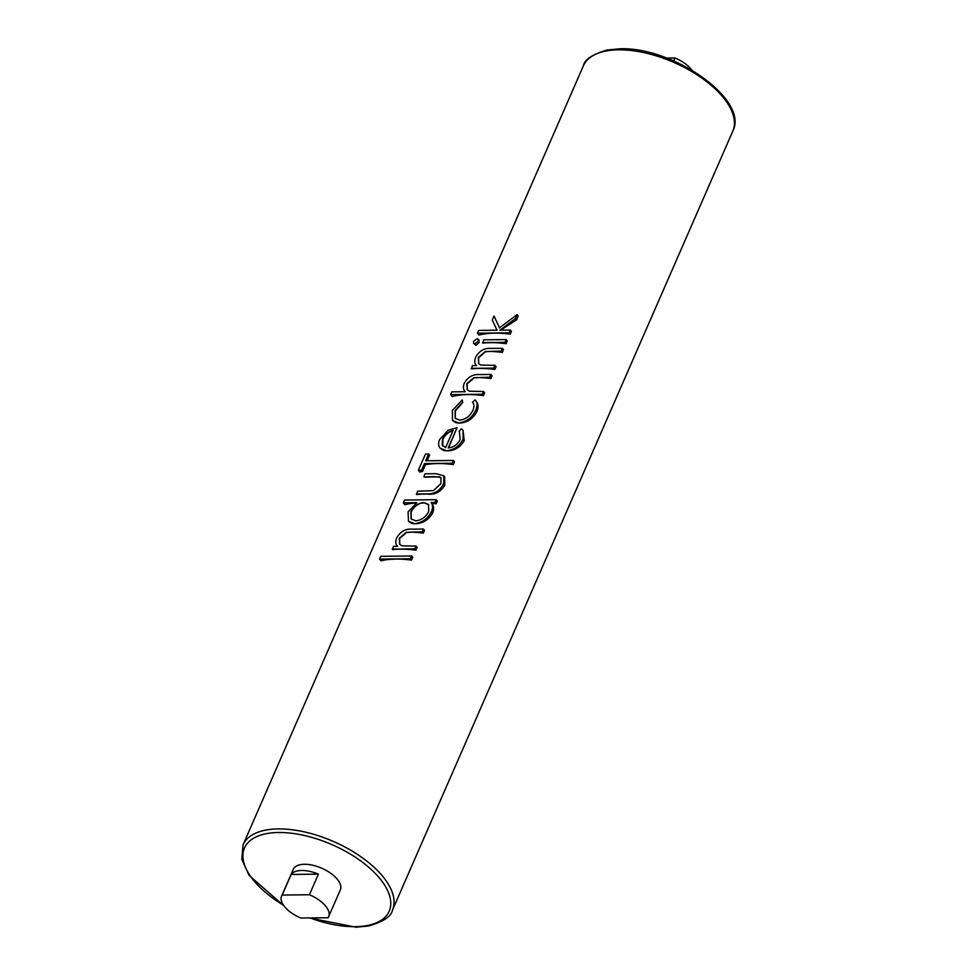 <?xml version="1.0" encoding="UTF-8"?>
<svg xmlns="http://www.w3.org/2000/svg" width="976" height="976" viewBox="0 0 976 976"><rect width="100%" height="100%" fill="white"/><g stroke="black" fill="none" stroke-linecap="round" stroke-linejoin="round"><path stroke-width="1.46" d="M442.75 445.934L442.86 439.554C444.702 435.406 447.789 432.539 452.144 430.928L453.218 430.648M411.152 519L411.14 512.156C412.994 508.02 416.118 505.08 420.522 503.323L423.974 502.811L428.708 504.702M673.721 60.902L675.002 57.962A25.681 12.395 23.6 0 1 691.289 69.381A25.681 12.395 23.6 0 1 691.874 70.113M325.716 906.167A25.681 12.395 -156.4 0 0 309.416 894.748L318.42 874.142A25.681 12.395 -156.4 0 0 291.19 874.447L282.186 895.065A25.681 12.395 -156.4 0 0 281.588 896.114A25.681 12.395 -156.4 0 0 284.541 906.619A25.681 12.395 -156.4 0 0 300.828 918.038L328.058 917.721A25.681 12.395 -156.4 0 0 328.656 916.671A25.681 12.395 -156.4 0 0 325.716 906.167M328.656 916.671L340.356 889.88A25.681 12.395 -156.4 0 0 337.415 879.364A25.681 12.395 -156.4 0 0 312.82 865.261A25.681 12.395 -156.4 0 0 293.3 869.323L281.588 896.114M499.663 328.046L494.027 316.041L499.505 327.851L517.109 314.601L518.207 315.956L516.475 319.933L500.163 330.425M510.241 334.182L511.461 331.413L510.363 330.059L509.143 332.84L510.241 334.182A81.533 39.345 23.6 0 0 494.856 333.145A81.533 39.345 23.6 0 0 478.996 335.073L477.471 333.194L478.691 330.413L497.004 330.217L492.282 320.03L494.027 316.041M506.093 343.698L507.3 340.929L506.202 339.575L504.995 342.344L506.093 343.698A81.533 39.345 23.6 0 0 490.708 342.661A81.533 39.345 23.6 0 0 482.852 343.137L483.632 339.831L506.202 339.575M502.274 352.421L503.494 349.64L502.396 348.298L501.188 351.067L502.274 352.421A81.533 39.345 23.6 0 0 490.757 351.421L485.426 351.738L478.582 357.789L478.716 363.706M494.832 369.465L496.04 366.683L494.954 365.341L493.734 368.111L494.832 369.465A81.533 39.345 23.6 0 0 479.448 368.428A81.533 39.345 23.6 0 0 471.603 368.904L472.384 365.585L476.495 365.597C474.482 363.438 474.238 360.595 475.739 356.996C479.46 350.774 484.499 347.907 490.867 348.42L502.396 348.298M490.855 378.578L492.063 375.809L490.965 374.455L489.757 377.224L490.855 378.578A81.533 39.345 23.6 0 0 479.326 377.578L473.994 377.895L467.15 383.958L467.284 389.863M483.401 395.622L484.621 392.852L483.523 391.498L482.303 394.267L483.401 395.622A81.533 39.345 23.6 0 0 468.016 394.585A81.533 39.345 23.6 0 0 452.156 396.512L450.631 394.621L451.851 391.852L465.235 391.73M452.486 420.375L452.4 410.42L462.209 400.014L462.636 402.319L455.084 410.591L455.206 418.362L459.708 420.156C465.674 419.424 470.078 416.154 472.909 410.371C474.348 407.016 474.226 404.296 472.53 402.21L475.068 399.879C477.471 402.441 477.667 405.943 475.666 410.384C472.03 417.813 466.382 421.998 458.744 422.937L452.693 420.632L455.755 422.657L458.915 423.145C466.992 422.779 472.957 418.997 476.813 411.799C478.789 407.309 478.386 403.552 475.617 400.55M448.533 447.886L457.073 427.683L448.24 447.899C453.523 447.423 457.5 444.641 460.16 439.566L459.403 431.758M464.234 440.603L463.014 430.282L463.075 439.188L464.234 440.603C460.306 447.398 454.45 450.827 446.666 450.888L443.604 450.461L440.103 448.167C438.273 445.934 438.151 443.006 439.749 439.383L448.167 430.233L457.073 427.683M418.35 470.322L419.753 472.042A81.533 39.345 23.6 0 1 422.474 471.457L425.414 464.722A81.533 39.345 23.6 0 1 437.895 463.551A81.533 39.345 23.6 0 1 453.267 464.588L454.487 461.807L453.389 460.465L452.181 463.234L424.462 463.551L421.522 470.286L418.35 470.322L425.451 454.072L428.623 454.035L425.67 460.77L453.389 460.465M444.812 485.048L444.617 476.727L443.86 475.812L443.665 483.632L444.812 485.048C440.762 491.977 434.893 494.991 427.22 494.076A81.533 39.345 23.6 0 0 424.56 494.076A81.533 39.345 23.6 0 0 416.703 494.539L417.484 491.233L433.429 490.623L440.908 483.632L440.945 477.776L439.664 476.849L441.189 478.118M436.126 503.823L437.346 501.054L436.248 499.7L435.04 502.481L431.136 502.518L431.77 503.311A81.533 39.345 23.6 0 1 436.126 503.823L435.04 502.481M431.136 502.518C432.941 504.897 433.027 507.947 431.404 511.705C427.598 518.89 421.974 522.868 414.507 523.612L408.468 521.208L411.738 523.404L414.678 523.819C422.535 523.612 428.488 520.037 432.551 513.12C434.161 509.313 433.893 506.044 431.77 503.311M423.316 533.152L424.523 530.383L423.438 529.029L422.218 531.81L423.316 533.152A81.533 39.345 23.6 0 0 411.799 532.164L406.455 532.481L399.623 538.532L399.745 544.437M415.874 550.196L417.081 547.426L415.983 546.072L414.776 548.854L415.874 550.196A81.533 39.345 23.6 0 0 400.489 549.171A81.533 39.345 23.6 0 0 392.645 549.634L393.413 546.328L397.525 546.328M411.543 560.114L412.75 557.333L411.652 555.978L410.445 558.76L411.543 560.114A81.533 39.345 23.6 0 0 396.158 559.077A81.533 39.345 23.6 0 0 380.957 560.834L379.566 559.102L380.774 556.332L411.652 555.978M408.468 521.208L408.078 511.875L416.837 502.677L403.356 502.835L404.881 504.714A81.533 39.345 23.6 0 1 416.374 502.957M439.664 476.849L424.328 477.105A81.533 39.345 23.6 0 1 432.173 476.63A81.533 39.345 23.6 0 1 434.515 476.642L440.066 477.349M427.146 460.757L429.574 455.206L428.623 454.035M455.28 418.448L455.365 410.933L462.77 402.502L462.209 400.014M473.592 343.393L473.519 341.332L477.044 338.721L478.203 339.184L478.277 341.283L474.787 343.869L473.592 343.393L476.007 345.37L479.179 342.393L478.264 340.221M282.186 895.065L309.416 894.748M291.19 874.447L318.42 874.142M675.002 57.962L666.693 58.06M410.445 558.76L379.566 559.102M422.218 531.81L406.321 532.31L399.343 538.191L399.672 544.34L401.953 545.804L415.983 546.072M397.488 546.279C395.512 544.181 395.28 541.326 396.781 537.739C400.502 531.505 405.54 528.65 411.909 529.163L423.438 529.029M414.776 548.854L392.206 549.098M403.356 502.835L404.576 500.054L436.248 499.7M431.404 511.705L432.551 513.12M410.859 511.802L411.067 518.903L415.752 520.83C421.473 520.184 425.768 517.109 428.671 511.631L428.513 504.433L423.804 502.603C418.045 503.165 413.726 506.239 410.859 511.802L411.14 512.156M443.665 483.632C439.871 490.83 434.344 494.259 427.061 493.893L427.22 494.076M423.901 476.569L425.109 473.799L436.089 473.677L443.86 475.812M427.061 493.893L416.276 494.015M421.522 470.286L422.474 471.457M452.181 463.234L453.267 464.588M424.462 463.551L425.414 464.722M463.075 439.188C459.403 446.239 453.877 450.07 446.496 450.68L446.666 450.888M446.496 450.68L440.103 448.167M459.037 431.294L461.404 428.818L463.014 430.282M442.579 439.2L442.152 445.007L445.593 447.642L453.084 430.489C448.24 431.77 444.739 434.674 442.579 439.2L442.86 439.554M475.068 399.879L476.325 401.307M475.666 410.384L476.813 411.799M489.757 377.224L473.86 377.724L466.87 383.617L467.199 389.766L469.493 391.23L483.523 391.498M465.21 391.705C463.197 389.607 462.892 386.752 464.308 383.153C468.029 376.931 473.067 374.064 479.436 374.589L490.965 374.455M482.303 394.267L450.631 394.621M501.188 351.067L485.292 351.58L478.301 357.448L478.63 363.609L480.924 365.073L494.954 365.341M493.734 368.111L471.164 368.367M474.787 343.869L476.007 345.37M478.277 341.283L479.179 342.393M504.995 342.344L482.425 342.6M509.143 332.84L477.471 333.194M517.109 314.601L515.377 318.591L499.956 330.181L510.363 330.059M515.377 318.591L516.475 319.933M392.437 910.181L732.817 131.101A81.533 39.345 -156.4 0 0 702.317 78.409A81.533 39.345 -156.4 0 0 618.638 49.837A81.533 39.345 -156.4 0 0 583.392 65.819L243.024 844.899A81.533 39.345 23.6 0 1 278.27 828.917A81.533 39.345 23.6 0 1 361.95 857.489A81.533 39.345 23.6 0 1 392.437 910.181C391.303 916.452 383.361 921.722 368.599 926.004L355.984 927.2L309.136 917.94M310.026 917.928A78.958 38.101 -156.4 0 0 355.044 926.688A78.958 38.101 -156.4 0 0 380.14 878.888A78.958 38.101 -156.4 0 0 278.611 832.504A78.958 38.101 -156.4 0 0 242.939 857.416A78.958 38.101 -156.4 0 0 283.479 905.203M732.817 131.101C749.373 99.65 672.598 46.482 619.858 48.8L607.231 49.996C592.469 54.278 584.526 59.548 583.392 65.819M479.228 340.453L478.203 339.184M243.024 844.899L241.804 859.368L249.051 875.35L283.967 905.887"/></g></svg>
